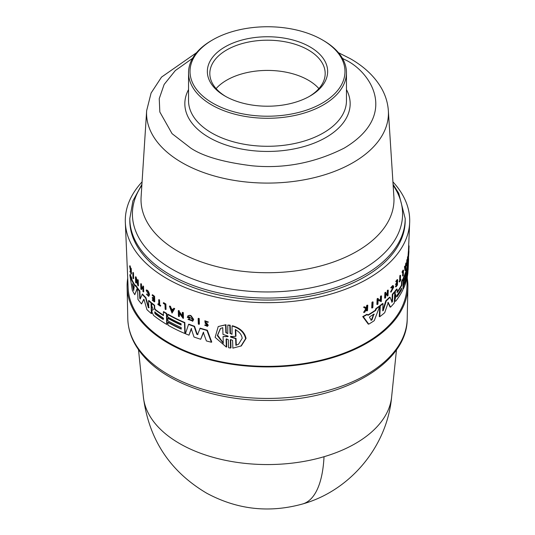 <?xml version="1.0" encoding="UTF-8"?>
<svg xmlns="http://www.w3.org/2000/svg" width="535" height="535" viewBox="0 0 535 535"><rect width="100%" height="100%" fill="white"/><g stroke="black" fill="none" stroke-linecap="round" stroke-linejoin="round"><path stroke-width="0.8" d="M179.579 443.535A124.334 71.784 180 0 1 143.387 397.037L143.387 397.037C148.85 439.355 169.936 471.402 206.637 493.17C237.239 509.661 269.286 513.252 302.763 503.937A124.775 46.311 -106.4 0 0 324.023 456.716A124.334 71.784 180 0 1 179.579 443.535M302.763 503.937C350.405 490.548 387.159 446.33 391.613 397.037A124.334 71.784 180 0 1 324.023 456.716M407.282 278.26A140.404 81.059 180 0 1 407.891 286.867A140.404 81.059 180 0 1 320.432 360.944A140.404 81.059 180 0 1 168.217 343.182A140.404 81.059 180 0 1 127.109 286.867A140.404 81.059 180 0 1 127.718 278.26M197.515 334.696L200.21 328.149A140.658 81.206 -0 0 0 207.346 330.249L211.753 342.025L211.378 342.246A140.685 81.22 0 0 1 206.39 340.929L203.307 332.389L200.719 339.257A140.685 81.22 180 0 1 193.998 337.023L191.216 328.684L188.995 335.164A140.685 81.22 180 0 1 185.418 333.733L188.554 324.391A141.153 81.494 0 0 0 194.165 326.47L196.78 334.288L197.983 334.362M203.674 332.175L200.719 339.257M191.57 328.477L188.995 335.164M188.554 324.391L188.909 324.19A140.658 81.206 -0 0 0 194.526 326.263L197.141 334.081M187.979 319.375L188.674 319.107L191.797 320.445L192.373 319.281L188.741 316.553L188.608 316.974A140.972 81.387 -0 0 0 189.952 317.496L189.611 318.258A141.441 81.661 180 0 1 187.277 317.349L188.079 315.69L189.965 315.309A141.066 81.447 -0 0 0 191.102 315.737L193.67 319.415L192.834 321.094L187.979 319.375L189.029 318.907L191.57 320.411M182.308 312.54L182.662 312.34A141.066 81.447 -0 0 0 183.298 312.614L183.472 318.198L183.117 318.399L178.951 312.667L179.071 316.593A141.314 81.587 180 0 1 178.463 316.312L178.289 310.728A141.561 81.728 0 0 0 178.897 311.009L178.924 311.738L182.435 316.586L182.308 312.54A141.561 81.728 180 0 0 182.943 312.814L183.298 312.614M179.325 313.196L179.426 316.392L179.071 316.593M178.289 310.728L178.636 310.521A141.066 81.447 -0 0 0 179.252 310.808L179.272 311.537L182.783 316.386M173.621 308.441L173.969 308.24A141.066 81.447 -0 0 0 174.704 308.608L172.043 313.109L169.441 306.214A141.561 81.728 0 0 0 170.143 306.602L171.033 308.956A141.474 81.681 0 0 0 172.832 309.905L173.621 308.441A141.561 81.728 0 0 0 174.357 308.809L172.043 313.109M169.441 306.214L169.789 306.013A141.066 81.447 -0 0 0 170.498 306.401L171.381 308.755A140.986 81.394 -0 0 0 172.992 309.611M206.864 325.768L206.684 324.524L205.219 323.321L204.851 320.773L208.409 322.05L207.359 322.277L205.373 321.341L205.58 322.913L205.955 322.699L207.473 323.983L208.229 325.32L207.399 326.39L204.644 325.12L205.701 324.865L206.945 325.641M204.644 325.12L205.701 324.865M198.144 318.519L198.505 318.305A141.066 81.447 -0 0 0 199.214 318.532L199.394 324.116L199.027 324.324A141.314 81.587 180 0 1 198.325 324.096L198.144 318.519A141.561 81.728 180 0 0 198.853 318.746L199.214 318.532M226.345 347.095L226.078 339.35L226.472 339.123L226.746 346.867L226.345 347.095L215.123 337.338L218.226 326.537L225.971 324.705L225.576 324.932L225.844 332.676L227.77 333.586L227.796 325.093L230.184 325.186L230.471 333.158L231.441 334.108M230.184 325.186L229.782 325.42L230.063 333.392L232.029 334.268L232.07 325.996L232.471 325.761C240.135 327.995 244.655 332.202 246.046 338.387L241.345 345.891L232.859 348.151L232.585 340.407L230.612 339.531L230.304 340.059L230.585 348.031L228.592 347.71L228.311 339.732L226.385 338.829L226.078 339.35M230.304 340.059L230.705 339.825L230.986 347.797L230.585 348.031M225.971 324.705L226.238 332.449L227.342 333.452M391.58 302.108L391.988 301.499L392.295 294.297A140.658 81.206 -0 0 0 394.295 291.99L394.783 292.063L394.322 302.924A140.685 81.22 180 0 1 390.55 307.137L388.142 302.415M390.55 307.137L390.062 307.063L387.855 302.369M388.27 302.375L384.732 312.667A140.685 81.22 180 0 1 379.79 316.7L379.275 316.62L379.763 305.766A140.658 81.206 -0 0 0 382.525 303.572L383.033 303.653L382.719 310.848L383.22 310.594L386.317 300.83A141.153 81.494 0 0 0 390.042 297.279L392.068 302.188L392.476 301.579L392.784 294.377A141.153 81.494 0 0 0 394.783 292.063M382.719 310.848L383.22 310.594L382.732 310.521L385.815 300.757A140.658 81.206 -0 0 0 389.554 297.206L390.042 297.279M395.412 295.153L394.723 293.869L394.823 291.348A140.658 81.206 -0 0 0 396.629 289.04L397.11 289.114A141.153 81.494 180 0 1 395.311 291.421L395.204 293.942L396.047 295.4L394.937 300.168L395.325 301.305L395.947 300.897A140.685 81.22 180 0 0 402.902 289.816L403.35 278.956L402.875 278.882A140.658 81.206 -0 0 1 401.604 281.336L402.079 281.41A141.153 81.494 0 0 0 403.35 278.956M396.99 292.364L396.983 292.157A140.491 81.113 -0 0 0 401.444 285.148L401.604 281.336M395.325 301.305L394.837 301.232L394.502 298.858L395.566 295.327M375.229 310.307L375.891 308.595A140.658 81.206 -0 0 0 379.195 306.194L379.716 306.274A141.153 81.494 180 0 1 376.413 308.675L375.757 310.387L375.229 310.307A140.598 81.173 -0 0 1 367.826 315.015M379.716 306.274L374.253 320.666A140.685 81.22 180 0 1 368.762 324.15L368.214 324.063L362.73 316.6A140.658 81.206 -0 0 0 366.849 314.326L368.026 315.302A141.093 81.46 0 0 0 375.757 310.387M380.325 300.369L380.512 296.283A141.053 81.434 -0 0 0 381.014 295.888L381.529 295.969L381.274 301.613L378.118 300.155L377.937 304.127A141.307 81.581 180 0 1 377.402 304.509L377.656 298.864A141.548 81.721 -0 0 0 378.191 298.483L378.158 299.219L380.84 300.449L381.027 296.357L380.512 296.283M381.274 301.613L377.596 300.075M377.402 304.509L376.881 304.428L377.135 298.784A141.053 81.434 -0 0 0 377.67 298.403L378.191 298.483M404.473 266.751A141.066 81.447 -0 0 0 404.701 266.203L405.176 266.276A141.561 81.728 180 0 1 404.948 266.825L404.473 266.751L404.995 270.523L405.47 270.596L404.948 266.825M405.222 266.611A140.986 81.394 -0 0 0 405.41 266.122L405.717 263.548A141.066 81.447 -0 0 0 405.911 262.993L406.386 263.073L405.47 270.596M406.573 265.721L406.814 260.07A141.066 81.447 -0 0 0 406.934 259.622L407.416 259.696L407.382 260.431L407.523 257.154A141.066 81.447 -0 0 0 407.616 256.7L408.098 256.773L407.864 262.424L407.342 261.374L407.175 265.347A141.314 81.587 0 0 1 407.055 265.795L406.573 265.721M407.864 262.424L407.309 262.183M403.069 285.77A140.31 81.006 -0 0 0 405.182 280.494M403.243 281.617A140.491 81.113 -0 0 0 403.912 280.106M403.316 278.956L403.363 277.859A140.658 81.206 -0 0 0 407.389 265.313L407.871 265.387L407.416 276.247A140.685 81.22 180 0 1 403.39 288.786L403.51 285.917A140.805 81.293 0 0 0 407.008 275.879L407.075 274.288A140.879 81.333 180 0 1 403.577 284.326L403.684 281.771A140.986 81.4 0 0 0 407.182 271.733L407.235 270.456A141.039 81.427 180 0 1 403.738 280.494L403.838 277.933A141.153 81.494 0 0 0 407.871 265.387M407.65 265.353L407.817 262.458A140.658 81.206 -0 0 0 407.824 262.417M407.884 261.889A140.658 81.206 -0 0 0 408.111 258.846L408.151 257.99M408.666 254.386L408.686 254.961A141.441 81.661 180 0 1 408.493 256.579L408.004 256.506L408.325 252.018A141.066 81.447 -0 0 0 408.399 251.236L408.927 250.975L408.88 252.426L408.479 257.917L408.051 257.85M385.748 294.497A140.939 81.373 -0 0 0 387.226 293.16L387.34 290.498A141.053 81.434 -0 0 0 387.768 290.097L388.27 290.171L388.035 295.541A141.314 81.587 180 0 1 387.608 295.949L387.106 295.868L387.213 293.481M387.608 295.949L387.708 293.554A141.421 81.648 180 0 1 385.715 295.36L385.608 297.754A141.314 81.587 180 0 1 385.146 298.155L384.645 298.075L384.879 292.705A141.053 81.434 -0 0 0 385.34 292.304L385.842 292.384L385.728 295.046A141.434 81.654 0 0 0 387.721 293.233L387.835 290.579A141.548 81.721 0 0 0 388.27 290.171M395.766 281.43L396.248 281.504A141.548 81.721 0 0 0 397.652 279.671L397.171 279.598A141.053 81.434 -0 0 1 395.766 281.43L396.228 281.978A141.528 81.708 0 0 0 397.344 280.527L397.258 282.714A141.434 81.654 180 0 1 396.141 284.159L396.114 284.821L395.626 284.747L395.653 284.085A140.939 81.373 -0 0 0 396.776 282.64L396.836 281.203M396.114 284.821A141.407 81.641 0 0 0 397.231 283.369L397.157 284.974A141.334 81.601 180 0 1 396.04 286.419L396.027 286.874L395.539 286.8L395.559 286.345A140.845 81.313 -0 0 0 396.676 284.901L396.716 284.045M366.147 308.173L366.742 305.418A141.053 81.434 -0 0 0 367.224 305.144L367.772 305.224L367.518 310.594A141.314 81.587 180 0 1 367.03 310.875L367.13 308.802A141.407 81.641 180 0 1 366.615 309.096L364.796 312.126A141.314 81.587 180 0 1 364.161 312.473L366.375 308.809L364.128 307.264A141.548 81.721 0 0 0 364.783 306.909L366.702 308.254L367.197 307.404L366.649 307.317M367.03 310.875L366.482 310.788L366.582 308.715M364.161 312.473L363.599 312.386L365.82 308.722L363.566 307.177A141.053 81.434 -0 0 0 364.221 306.822L364.783 306.909M390.59 291.99L391.092 292.063L393.426 287.455L392.984 286.285L391.419 288.024L390.731 287.736L392.71 285.55L393.198 285.623L393.74 287.094L391.092 292.063L390.59 291.99L392.937 287.375L392.757 286.385M400.414 279.397A140.845 81.313 -0 0 0 400.441 279.344L400.902 279.872A141.314 81.587 180 0 1 399.551 282.012L399.565 281.564A141.334 81.601 0 0 0 400.106 280.735L400.307 275.819A141.548 81.721 0 0 0 400.581 275.391L400.374 280.307A141.334 81.601 0 0 0 400.922 279.417M399.551 282.012L399.09 281.484A140.845 81.313 -0 0 0 399.625 280.661L399.832 275.746A141.053 81.434 -0 0 0 400.1 275.318L400.581 275.391M402.554 272.502L402.079 272.429L402.099 271.894A141.053 81.434 -0 0 0 403.029 270.121L403.504 270.195A141.548 81.721 180 0 1 402.581 271.974L402.554 272.502A141.528 81.708 0 0 0 403.256 271.171L403.056 276.013L402.581 275.94L402.735 272.168M372.253 307.986L371.711 307.906L371.979 302.262A141.053 81.434 -0 0 0 372.561 301.887L373.096 301.967L372.835 307.612A141.307 81.581 180 0 1 372.253 307.986L372.514 302.342L371.979 302.262M407.356 276.562L406.874 287.85A139.414 80.491 180 0 1 319.255 360.603A139.414 80.491 180 0 1 168.92 342.781A139.414 80.491 180 0 1 128.126 287.85L125.337 222.6A142.21 82.102 180 0 1 142.076 181.88M392.924 181.88A142.21 82.102 180 0 1 409.663 222.6A142.21 82.102 180 0 1 320.291 296.811A142.21 82.102 180 0 1 166.947 278.628A142.21 82.102 180 0 1 125.337 222.6M167.689 314.466L168.043 314.259A140.658 81.206 -0 0 0 184.842 322.545L185.177 333.278L184.822 333.479A140.685 81.22 180 0 1 168.023 325.2L167.936 322.364A140.805 81.293 0 0 0 181.238 329.132L181.191 327.554A140.879 81.333 180 0 1 167.883 320.786L167.809 318.258A140.986 81.4 0 0 0 181.111 325.033L181.071 323.769A141.039 81.427 180 0 1 167.769 317.001L167.689 314.466A141.153 81.494 0 0 0 184.488 322.752L184.822 333.479M133.188 272.429A141.053 81.434 -0 0 0 133.462 272.91L133.656 278.481L133.262 278.708A141.307 81.581 180 0 1 132.994 278.227L132.8 272.656L133.188 272.429M163.322 302.877L163.677 302.67A141.053 81.434 -0 0 0 165.877 304.02L166.037 309.337L165.689 309.538A141.314 81.587 180 0 1 165.134 309.203L164.987 304.415A141.528 81.708 0 0 1 163.342 303.399L163.322 302.877A141.548 81.721 180 0 0 165.522 304.221L165.877 304.02M158.688 299.814L159.042 299.613A141.053 81.434 -0 0 0 159.544 299.961L159.697 304.83A140.845 81.313 -0 0 0 160.754 305.545L160.42 306.194A141.314 81.587 180 0 1 157.885 304.448L157.872 304A141.334 81.601 0 0 0 158.841 304.683L158.688 299.814A141.548 81.721 0 0 0 159.196 300.168L159.35 305.03A141.334 81.601 0 0 0 160.406 305.746L160.754 305.545M157.872 304L158.22 303.8A140.845 81.313 -0 0 0 158.828 304.221M146.516 294.223L148.389 295.768L148.777 294.651L146.369 290.813L146.49 289.963C147.988 290.291 148.991 291.903 149.512 294.785L148.67 296.397L146.516 294.223L146.871 294.016L148.429 295.628M131.001 271.078L130.092 272.014A141.314 81.587 180 0 1 129.891 271.526L130.493 270.67L129.61 266.002L130.018 265.761A141.053 81.434 -0 0 0 130.226 266.269L130.674 268.67M130.226 266.269L129.818 266.51L130.587 270.543L130.667 268.463L131.068 268.229A141.053 81.434 -0 0 0 131.249 268.61L131.436 273.907L131.028 274.141A141.314 81.587 180 0 1 130.854 273.76L130.781 271.713A141.407 81.641 180 0 1 130.6 271.312L130.092 272.014M152.187 294.945L152.542 294.738A141.053 81.434 -0 0 0 154.588 296.357L154.755 301.673L154.401 301.874A141.314 81.587 180 0 1 152.355 300.255L152.341 299.807A141.334 81.601 180 0 0 153.953 301.091L153.906 299.506A141.407 81.641 0 0 1 152.294 298.222L152.274 297.574A141.434 81.654 180 0 0 153.886 298.858L153.819 296.698A141.528 81.708 0 0 1 152.207 295.414L152.187 294.945A141.548 81.721 0 0 0 154.24 296.564L154.401 301.874M152.341 299.807L152.696 299.6A140.845 81.313 -0 0 0 153.94 300.596M152.274 297.574L152.629 297.366A140.939 81.373 -0 0 0 153.873 298.363M141.534 287.027L141.614 289.395L141.247 289.609A141.314 81.587 180 0 1 140.879 289.181L140.705 283.871A141.548 81.721 0 0 0 141.073 284.299L141.16 286.927A141.434 81.654 0 0 0 142.872 288.826L142.785 286.198A141.548 81.721 0 0 0 143.179 286.62L143.347 291.929A141.314 81.587 180 0 1 142.959 291.508L142.878 289.147A141.421 81.648 180 0 1 141.166 287.241L141.247 289.609M140.705 283.871L141.073 283.657A141.053 81.434 -0 0 0 141.441 284.085L141.528 286.713A140.939 81.373 -0 0 0 142.852 288.198M142.785 286.198L143.153 285.991A141.053 81.434 -0 0 0 143.54 286.406L143.714 291.715L143.347 291.929M136.244 280.46L136.318 282.781L135.937 283.002A141.307 81.581 180 0 1 135.629 282.547L135.442 276.969L135.823 276.749A141.053 81.434 -0 0 0 136.131 277.204L137.602 282.447M136.157 277.933L135.776 278.153L137.655 283.945L137.515 279.905L137.896 279.685A141.053 81.434 -0 0 0 138.231 280.133L138.418 285.71L138.037 285.931L135.81 279.083L135.937 283.002M135.288 285.376L135.669 285.155A140.658 81.206 -0 0 0 137.615 288.011L134.773 294.691A140.685 81.22 180 0 1 132.292 290.204L129.824 274.809A141.153 81.494 0 0 0 131.189 277.999L131.496 279.825A141.093 81.46 0 0 0 135.007 286.151L135.288 285.376A141.153 81.494 180 0 0 137.241 288.225L137.615 288.011M129.824 274.809L130.239 274.575A140.658 81.206 -0 0 0 131.597 277.772L131.898 279.598A140.598 81.173 -0 0 0 135.194 285.616M154.635 305.304L154.281 305.505A141.153 81.494 180 0 1 151.719 303.452L152.074 303.245A140.658 81.206 -0 0 0 154.635 305.304L154.729 308.314L155.324 309.504A140.491 81.113 -0 0 0 163.449 315.175M155.324 309.504L154.969 309.712A140.986 81.4 0 0 0 163.463 315.61L163.349 311.845L163.697 311.637A140.658 81.206 -0 0 0 166.746 313.503L167.074 324.237L166.726 324.437A140.685 81.22 180 0 1 153.578 315.423L151.987 312.092L151.947 310.868L152.281 310.059L153.451 309.671M140.096 298.991L142.47 294.036A140.658 81.206 -0 0 0 145.928 297.681L148.676 307.371L149.131 307.625M148.777 307.832L148.322 307.578L148.777 307.832L148.549 300.71L148.911 300.503A140.658 81.206 -0 0 0 151.372 302.663L151.713 313.396L151.351 313.597A140.685 81.22 180 0 1 146.918 309.604L144.182 299.988L143.648 299.426L141.534 303.933A140.685 81.22 180 0 1 137.956 299.446L137.602 288.719A141.153 81.494 0 0 0 139.508 291.2L139.742 298.309L140.117 298.095L140.498 298.731M144.015 299.212L141.534 303.933M137.602 288.719L137.976 288.505A140.658 81.206 -0 0 0 139.882 290.986L140.117 298.095M167.936 322.364L168.284 322.164A140.31 81.006 -0 0 0 181.225 328.764M408.051 257.977L408.506 258.044L408.559 256.874L408.098 256.807M408.713 254.392A141.461 81.674 0 0 1 408.606 255.329L408.579 256.967M408.874 252.059L408.847 253.068M395.124 295.226L396.047 295.4M232.07 325.996C239.72 328.243 244.234 332.456 245.612 338.635L240.917 346.138M146.129 290.171C147.627 290.498 148.636 292.103 149.158 294.986L148.67 296.397M205.58 322.913L207.861 325.534L207.399 326.39M191.102 315.737L190.741 315.938L193.316 319.622L192.473 321.301M151.719 303.452L151.8 305.946L153.211 309.658L152.783 309.798M405.189 220.574A137.689 79.494 180 0 1 320.191 294.016A137.689 79.494 180 0 1 170.137 276.782A137.689 79.494 180 0 1 129.811 220.574L129.811 218.561A137.689 79.494 180 0 0 170.137 274.769A137.689 79.494 180 0 0 320.191 292.003A137.689 79.494 180 0 0 405.189 218.561L405.189 220.574M373.945 314.072L371.959 319.91L371.404 320.264L369.471 317.389L369.779 316.72A140.986 81.4 0 0 0 373.945 314.072L374.233 314.205M396.696 296.651L397.044 296.711L397.11 295.113A140.879 81.333 0 0 0 401.564 288.225L401.504 289.816A140.805 81.293 180 0 1 397.044 296.711L396.816 296.865M235.306 329.687C239.386 331.8 241.673 334.676 242.188 338.301L238.503 344.259L235.881 345.342L235.634 338.622L230.605 337.11L230.585 336.468L235.554 336.408L235.306 329.687M227.776 336.013L228.184 336.395L227.796 336.649L223.055 336.555L223.289 343.31L217.317 335.592L220.36 328.577L222.747 327.634L222.981 334.388L227.776 336.013M134.218 287.228L133.529 290.398L132.326 283.824A140.986 81.4 0 0 0 134.218 287.228M162.994 317.783L163.683 318.994L163.041 319.362A140.805 81.293 180 0 1 154.936 313.691L154.889 312.112A140.879 81.333 0 0 0 162.994 317.783M322.284 39.851L323.334 40.459A78.959 45.589 180 0 1 346.459 72.693A78.959 45.589 180 0 1 297.714 114.811A78.959 45.589 180 0 1 211.666 104.927A78.959 45.589 180 0 1 188.541 72.693A78.959 45.589 180 0 1 211.666 40.459L212.709 39.851A77.481 44.733 180 0 1 322.284 39.851A77.481 44.733 180 0 1 322.291 39.851A77.481 44.733 180 0 1 322.284 103.115A77.481 44.733 180 0 1 212.716 103.115A77.481 44.733 180 0 1 212.709 39.851M310.032 46.926A60.147 34.728 0 0 0 224.967 46.926A60.147 34.728 0 0 0 224.967 96.039L224.967 96.039A60.147 34.728 0 0 0 310.032 96.039A60.147 34.728 0 0 0 310.032 46.926M309.143 96.541A57.68 33.304 0 0 0 325.18 73.496A57.68 33.304 0 0 0 308.287 49.949A57.68 33.304 0 0 0 245.425 42.733A57.68 33.304 0 0 0 209.82 73.496A57.68 33.304 0 0 0 225.857 96.541M318.9 88.609A57.68 33.304 0 0 0 308.287 80.17A57.68 33.304 0 0 0 216.1 88.609M167.809 318.258L168.157 318.058A140.491 81.113 -0 0 0 181.097 324.665M372.514 302.342A141.548 81.721 0 0 0 373.096 301.967M402.099 271.894L402.581 271.974M403.504 270.195L403.283 275.572A141.314 81.587 180 0 1 403.056 276.013M399.832 275.746L400.307 275.819M399.625 280.661L400.106 280.735M399.09 281.484L399.565 281.564M390.731 287.736L391.225 287.817L393.198 285.623M391.306 291.408L390.811 291.328M363.566 307.177L364.128 307.264M365.82 308.722L366.375 308.809M366.742 305.418L367.291 305.505A141.548 81.721 0 0 0 367.772 305.224M367.197 307.404L367.291 305.505M396.776 282.64L397.258 282.714M395.653 284.085L396.141 284.159M396.676 284.901L397.157 284.974M395.559 286.345L396.04 286.419M397.652 279.671L397.431 285.041A141.314 81.587 180 0 1 396.027 286.874M396.228 281.978L396.248 281.504M387.34 290.498L387.835 290.579M387.226 293.16L387.721 293.233M384.879 292.705L385.387 292.785A141.548 81.721 0 0 0 385.842 292.384M385.146 298.155L385.387 292.785M408.399 251.236L408.887 251.31A141.561 81.728 0 0 1 408.814 252.092L408.325 252.018M408.493 256.579L408.814 252.092M408.499 258.673L408.519 258.017M408.125 258.612L408.613 258.693A141.153 81.494 0 0 1 408.606 258.853A141.153 81.494 0 0 1 408.305 262.531L407.817 262.458M407.436 275.813L408.305 262.531M408.044 269.874L407.857 273.318A140.685 81.22 180 0 1 407.489 275.819M408.151 269.546A140.685 81.22 180 0 1 408.138 269.774A140.685 81.22 180 0 1 408.138 269.887M403.062 285.85L403.51 285.917M402.949 288.719L403.39 288.786M403.363 277.859L403.838 277.933M403.29 280.427L403.738 280.494M403.236 281.704L403.684 281.771M403.129 284.259L403.577 284.326M408.673 245.799L409.041 245.853A141.561 81.728 180 0 1 409.048 246.321L408.653 246.26M408.847 250.962L409.048 246.321M407.523 257.154L408.004 257.228A141.561 81.728 0 0 0 408.098 256.773M407.382 260.431L407.83 261.321L408.004 257.228M406.814 260.07L407.289 260.144A141.561 81.728 0 0 0 407.416 259.696M407.055 265.795L407.289 260.144M405.41 266.122L405.884 266.196A141.474 81.681 0 0 1 405.356 267.567L405.176 266.276M405.717 263.548L406.199 263.621A141.561 81.728 0 0 0 406.386 263.073M405.884 266.196L406.199 263.621M377.135 298.784L377.656 298.864M381.027 296.357A141.548 81.721 0 0 0 381.529 295.969M375.891 308.595L376.413 308.675M362.73 316.6L363.298 316.687A141.153 81.494 0 0 0 367.398 314.413M368.762 324.15L363.298 316.687M394.823 291.348L395.311 291.421M394.723 293.869L395.204 293.942M394.502 298.858L394.99 298.931M401.444 285.148L401.919 285.222L402.079 281.41M397.11 289.114L397.324 292.418A140.986 81.4 0 0 0 401.919 285.222M385.815 300.757L386.317 300.83M379.763 305.766L380.278 305.846A141.153 81.494 0 0 0 383.033 303.653M379.79 316.7L380.278 305.846M392.295 294.297L392.784 294.377M227.796 325.093L229.782 325.42M218.226 326.537L225.576 324.932M133.462 272.91L133.068 273.138L133.262 278.708M132.8 272.656A141.548 81.721 0 0 0 133.068 273.138M198.853 318.746L199.027 324.324M165.522 304.221L165.689 309.538M159.697 304.83L159.35 305.03M159.544 299.961L159.196 300.168M160.406 305.746L160.42 306.194M129.61 266.002A141.548 81.721 0 0 0 129.818 266.51M131.249 268.61L130.841 268.844L131.028 274.141M130.667 268.463A141.548 81.721 0 0 0 130.841 268.844M204.851 320.773L208.041 322.271M207.119 325.293L205.326 325.079M154.588 296.357L154.24 296.564M143.54 286.406L143.179 286.62M141.528 286.713L141.16 286.927M141.441 284.085L141.073 284.299M174.704 308.608L174.357 308.809M171.381 308.755L171.033 308.956M170.498 306.401L170.143 306.602M179.272 311.537L178.924 311.738M179.252 310.808L178.897 311.009M182.943 312.814L183.117 318.399M136.131 277.204L135.776 278.153M135.442 276.969A141.548 81.721 -0 0 0 135.75 277.424M138.231 280.133L137.856 280.353L138.037 285.931M137.515 279.905A141.548 81.721 0 0 0 137.856 280.353M189.965 315.309L189.604 315.51A141.561 81.728 0 0 0 190.741 315.938M188.079 315.69L189.604 315.51M189.952 317.496L189.611 318.258M188.246 317.181A141.461 81.674 0 0 0 189.597 317.703M188.674 319.107L189.029 318.907M131.898 279.598L131.496 279.825M131.597 277.772L131.189 277.999M137.241 288.225L134.773 294.691M184.842 322.545L184.488 322.752M166.746 313.503L166.392 313.704L166.726 324.437M163.349 311.845A141.153 81.494 0 0 0 166.392 313.704M154.969 309.712L154.374 308.514L154.729 308.314M154.281 305.505L154.374 308.514M207.346 330.249L206.978 330.463L211.378 342.246M199.843 328.363A141.153 81.494 0 0 0 206.978 330.463M197.622 334.569L196.78 334.288M194.526 326.263L194.165 326.47M145.928 297.681L145.567 297.888L148.322 307.578L148.676 307.371M142.103 294.25A141.153 81.494 0 0 0 145.567 297.888M140.13 298.945L139.742 298.309M139.882 290.986L139.508 291.2M151.372 302.663L151.017 302.863L151.351 313.597M148.549 300.71A141.153 81.494 0 0 0 151.017 302.863M405.543 268.945L405.39 267.788A141.461 81.674 0 0 0 405.831 266.631L405.543 268.945M370.862 320.177L371.424 319.823L371.959 319.91L371.404 320.264M230.986 336.234L231.013 336.876L230.605 337.11L230.585 336.468M228.184 336.395L227.796 336.649L228.184 336.421M171.989 311.477L171.187 309.357A141.461 81.674 0 0 0 172.698 310.16L171.989 311.477M133.529 290.398L133.67 289.716L133.924 290.171M154.475 312.019L154.889 312.112M163.683 318.994L163.389 319.161A140.317 81.012 -0 0 1 155.29 313.483L154.936 313.691M371.424 319.823L373.704 314.125M396.682 296.47A140.317 81.012 -0 0 0 401.023 289.743L401.357 288.405M235.721 329.446L235.962 336.167L235.554 336.408M235.634 338.622L236.049 338.387L236.289 345.102L235.881 345.342M231.013 336.876L236.049 338.387M236.289 345.102L238.617 344.186M220.56 328.463L217.665 335.204L223.128 342.728M228.198 336.415L223.055 336.555M171.534 309.156L172.344 311.276M132.767 284.667L133.67 289.716M155.237 311.905L155.29 313.483M127.791 318.76C128.213 332.228 133.529 344.754 143.748 356.337C167.027 383.207 215.986 400.468 266.49 400.447C339.986 401.678 407.516 364.529 407.209 318.76A139.722 80.665 180 0 1 320.171 392.483A139.722 80.665 180 0 1 168.706 374.808A139.722 80.665 180 0 1 143.052 354.438A139.722 80.665 180 0 1 127.791 318.76L127.109 286.867M393.145 185.311A135.094 77.996 180 0 1 363.024 269.118A135.094 77.996 180 0 1 171.976 269.118A135.094 77.996 180 0 1 141.855 185.311M342.44 58.328L344.299 59.378C369.852 70.566 400.1 114.637 344.299 148.061C314.834 162.948 284.118 168.859 252.139 165.796C223.503 162.272 203.019 156.36 190.701 148.061L172.063 133.656L159.831 111.989L159.243 98.641L164.145 84.443L175.326 70.546L192.56 58.328M181.987 162.64A120.937 69.824 180 0 1 146.65 110.678L141.106 196.994A126.481 73.028 180 0 0 178.061 251.336A126.481 73.028 180 0 0 356.939 251.336A126.481 73.028 180 0 0 393.894 196.994L388.35 110.678A120.937 69.824 180 0 1 315.844 177.266A120.937 69.824 180 0 1 181.987 162.64M391.988 301.499L392.476 301.573M346.459 72.693L346.459 100.694A78.959 45.589 180 0 1 323.334 132.934A78.959 45.589 180 0 1 211.666 132.934A78.959 45.589 180 0 1 188.541 100.694L188.541 72.693M346.459 89.599A82.664 47.722 180 0 1 325.949 137.468A82.664 47.722 180 0 1 224.794 144.584A82.664 47.722 180 0 1 188.541 89.599M395.954 295.828L395.472 295.755M394.944 297.072L395.425 297.152M394.455 300.095L394.937 300.168M230.063 333.392L230.471 333.158M225.844 332.676L226.238 332.449M207.473 323.983L207.099 324.197M373.657 314.306L374.186 314.386M401.023 289.743L401.504 289.816M141.915 184.368L132.914 200.919L129.811 218.561M388.35 110.678C387.821 102.974 385.601 95.618 381.689 88.616C374.901 76.759 364.495 66.808 350.472 58.763L338.454 52.691M196.546 52.691L161.517 77.114L151.091 93.037L146.65 110.678M391.613 397.037L396.495 349.709M407.209 318.76L407.891 286.867M408.452 250.902L409.663 222.6M322.291 39.851L323.334 40.459M143.387 397.037L138.505 349.709M408.138 269.774L408.606 258.853M393.085 184.368L398.736 193.289L405.189 218.561"/></g></svg>
